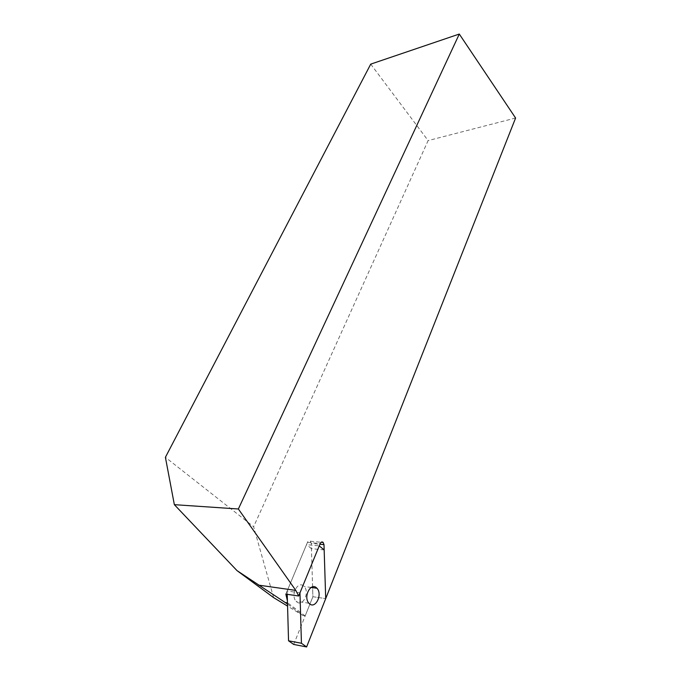 <?xml version="1.0" encoding="UTF-8"?>
<svg xmlns="http://www.w3.org/2000/svg" width="681" height="681" viewBox="0 0 681 681"><rect width="100%" height="100%" fill="white"/><g stroke="black" fill="none" stroke-linecap="round" stroke-linejoin="round"><path stroke-width="0.51" stroke-dasharray="3.4 2.55" d="M285.85 594.121L307.471 542.365C308.255 540.833 309.2 540.425 310.323 541.123L311.277 543.412L319.917 544.238M324.165 549.916L311.438 548.639L312.894 596.735L325.705 598.599L312.894 596.735L305.182 615.905L287.595 602.855L287.425 600.948M293.698 644.447L312.894 596.735L312.605 587.116M312.596 586.826L311.277 543.412M273.617 597.612L253.63 526.702L165.406 457.3M370.728 64.133L428.119 140.584L253.63 526.702M515.594 118.026L428.119 140.584M305.182 615.905L303.071 615.556L287.51 604.03M303.071 615.556L287.569 606.107M303.479 585.873C297.648 580.884 290.327 595.16 296.065 601.28L296.865 602.013C302.883 606.907 309.94 592.368 304.169 586.494L303.479 585.873M299.963 592.853L287.144 591.006L306.51 544.655L319.236 545.89M287.237 594.326L287.144 591.006M311.438 548.639L306.51 544.655M307.471 542.365L320.189 543.566M310.476 541.259L321.185 542.255M308.893 603.23L296.065 601.28M311.149 587.456L304.169 586.494"/><path stroke-width="1.02" d="M459.292 34.05L515.594 118.026L325.705 598.599L323.994 544.621L323.041 542.306C321.917 541.599 320.972 542.016 320.189 543.566L298.678 596.003L295.818 590.418L238.359 508.988L459.292 34.05L370.728 64.133L165.406 457.3L174.353 504.672L238.359 508.988M287.425 600.948L285.85 594.121L298.678 596.003M287.51 604.03L237.031 570.635L174.353 504.672M285.484 602.532L287.476 602.838M287.569 606.107L273.617 597.612L237.031 570.635M316.282 587.618C310.442 582.578 303.147 597.041 308.893 603.23L309.693 603.979C315.72 608.916 322.743 594.181 316.963 588.248L316.282 587.618M306.603 646.95L325.705 598.599L324.165 549.916L319.236 545.89L299.963 592.853L301.436 643.264L306.603 646.95L293.698 644.447L288.54 640.795L301.436 643.264M288.54 640.795L287.237 594.326M258.516 585.124L295.818 590.418M319.917 544.238L323.994 544.621M321.185 542.255L323.186 542.442M316.963 588.248L311.149 587.456"/></g></svg>
